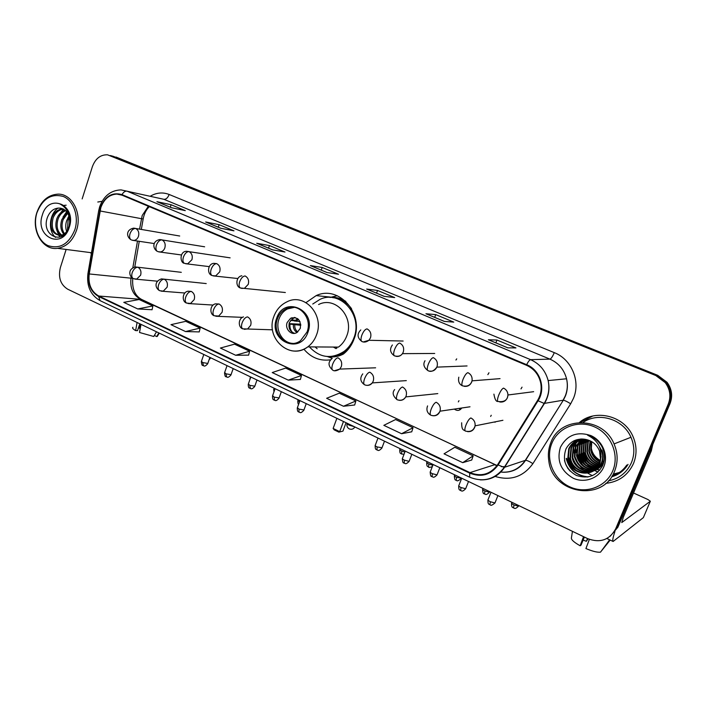 <?xml version="1.0" encoding="UTF-8"?>
<svg xmlns="http://www.w3.org/2000/svg" width="707" height="707" viewBox="0 0 707 707"><rect width="100%" height="100%" fill="white"/><g stroke="black" fill="none" stroke-linecap="round" stroke-linejoin="round"><path stroke-width="1.06" d="M303.895 349.187C311.151 357.76 320.103 361.295 330.752 359.792M327.2 356.522L330.142 356.911C334.764 357.203 339.201 356.248 343.434 354.03C348.197 350.23 351.715 345.299 353.986 339.254C364.547 313.669 338.865 284.753 316.17 295.614L306.007 302.614M459.638 408.646L460.089 409.45M454.742 409.371C457.296 411.041 459.541 410.705 461.494 408.372M495.05 422.291L495.209 421.832M574.641 451.287L574.888 452.869L576.178 452.4L575.542 447.275L576.019 452.453L574.729 452.931L574.579 452.073L574.729 452.931L575.701 452.568L575.233 448.229M612.147 475.935C618.298 473.982 623.167 470.349 626.764 465.038C623.167 470.349 618.298 473.982 612.147 475.935M575.869 442.997L575.639 444.924L575.869 442.997M612.35 475.617L617.423 473.69L612.35 475.617M610.194 536.286L617.874 527.228L670.015 403.635C672.896 396.07 671.889 388.956 667.019 382.284L657.696 375.302L113.341 156.335M66.131 249.447L60.36 267.626C58.071 277.471 60.51 284.656 67.651 289.172L587.676 538.646C600.128 543.259 609.452 540.024 615.638 528.924L616.76 528.067L669.131 403.891C672.021 396.291 671.014 389.142 666.127 382.443L656.759 375.426L110.513 155.584M90.081 252.549L91.389 253.398L90.081 252.549M605.775 483.367C618.749 481.9 627.984 475.298 633.481 463.553C637.078 454.495 636.874 445.375 632.845 436.192C624.078 415.681 595.453 408.69 579.501 422.415C595.453 408.69 624.078 415.681 632.845 436.192C636.874 445.375 637.078 454.495 633.481 463.553C627.984 475.298 618.749 481.9 605.775 483.367M100.827 207.611C103.982 199.074 109.311 194.558 116.823 194.072L121.843 195.105L526.441 365.254C533.997 368.692 538.743 374.551 540.687 382.832C541.862 389.15 540.828 395.019 537.567 400.436L497.631 464.649C490.464 474.37 481.237 477.031 469.961 472.621L98.759 296.03C91.247 291.629 88.066 284.267 89.223 273.954L100.827 207.611M100.456 207.451L88.843 273.865C87.65 284.435 90.911 291.973 98.609 296.489L469.748 473.151C481.308 477.676 490.764 474.954 498.117 464.985L538.071 400.763C546.149 388.567 540.183 369.92 526.662 364.706L121.993 194.628C112.263 191.897 105.087 196.166 100.456 207.451M617.282 473.77L612.297 475.696M575.224 446.621L575.498 443.439M616.76 528.067L669.131 403.891C672.021 396.291 671.014 389.142 666.127 382.443L656.759 375.426L116.001 157.034M507.767 347.844L515.951 347.924L496.959 340.032L488.378 339.767L507.767 347.844M488.581 339.811L507.865 347.844L488.378 339.767M495.854 342.842L496.959 340.032M444.323 321.411L453.77 322.1L435.733 314.615L425.932 313.749L444.323 321.411M444.385 321.42L425.932 313.749M434.69 317.363L435.733 314.615M384.122 296.33L394.7 297.576L377.547 290.453L366.659 289.057L384.122 296.33M376.557 293.149L377.547 290.453M171.297 207.672L185.296 210.624L171.112 204.738L156.919 201.681L171.297 207.672M157.396 201.857L156.919 201.681M170.29 207.222L171.112 204.738M220.708 228.255L233.99 230.844L219.143 224.685L205.64 221.98L220.708 228.255M206.09 222.148L205.64 221.98M218.277 227.212L219.143 224.685M272.522 249.845L285.001 252.028L269.447 245.568L256.712 243.261L272.522 249.845M268.545 248.148L269.447 245.568M326.934 272.504L338.512 274.245L322.189 267.467L310.329 265.593L326.934 272.504M321.243 270.101L322.189 267.467M102.091 201.327L97.787 202.016L102.091 201.327M615.638 528.924L668.239 404.157C671.146 396.512 670.139 389.327 665.216 382.593L655.804 375.541L107.579 154.824C100.527 154.568 95.472 158.509 92.396 166.622L82.153 198.923M401.567 433.727L413.029 427.708L395.584 419.543L383.83 425.34L401.567 433.727L411.739 431.8M462.723 462.661L473.151 455.847L454.787 447.257L444.04 453.823L462.723 462.661L471.746 460.01M235.678 355.268L249.615 351.229L234.538 344.168L220.39 348.038L235.678 355.268L248.625 355.126M185.552 331.565L200.143 328.075L185.747 321.332L170.97 324.663L185.552 331.565L199.233 331.91M137.724 308.941L152.898 305.954L139.129 299.512L123.796 302.357L137.724 308.941L152.058 309.737M343.487 406.26L355.877 400.957L339.272 393.189L326.625 398.288L343.487 406.26L354.693 404.987M288.262 380.136L301.474 375.497L285.655 368.091L272.213 372.554L288.262 380.136L300.387 379.456M301.474 375.497L300.369 379.509M249.615 351.229L248.608 355.179M200.143 328.075L199.224 331.963M152.898 305.954L152.049 309.79M355.877 400.957L354.675 405.04M413.029 427.708L411.721 431.862M473.151 455.847L471.728 460.063M592.616 416.078L580.412 422.388M140.269 328.357L139.394 328.216L140.72 324.221M137.087 322.48L135.638 330.602L137.529 330.655L139.809 323.788M132.925 327.288C132.041 327.924 132.943 329.038 135.638 330.602M156.494 331.795L153.737 336.497L139.526 332.484L140.985 324.354M154.365 335.427L156.707 336.559L158.845 332.917M156.707 336.559L157.917 335.365M138.484 327.774L139.394 328.216M74.845 229.757C79.14 216.519 73.714 200.85 63.444 196.528C51.478 193.17 42.641 198.579 36.923 212.763C32.814 225.736 37.931 241.052 48.014 245.629C59.901 249.377 68.844 244.083 74.845 229.757M76.542 230.279C82.383 213.452 72.026 193.577 57.965 194.133C48.049 194.805 41.015 200.929 36.879 212.515C30.852 230.102 42.553 250.702 57.567 248.343C66.431 246.84 72.759 240.822 76.542 230.279M66.67 231.498C65.38 227.866 65.433 224.119 66.829 220.248L69.047 216.254M67.457 230.332L68.058 220.451L69.41 217.694M63.807 234.194C60.634 230.252 59.998 225.321 61.889 219.417L67.245 212.454M64.505 233.717C61.792 229.766 61.341 225.073 63.126 219.63L67.731 213.214M62.614 235.935L61.712 235.608M61.111 235.307C56.083 231.781 54.678 226.205 56.887 218.587C58.575 214.354 61.332 211.552 65.159 210.165M62.888 235.758L62.375 235.493M61.774 235.139C57.205 231.436 55.994 225.993 58.142 218.799C59.671 214.893 62.189 212.18 65.698 210.642M69.657 222.581C69.781 214.371 66.697 209.555 60.395 208.141C54.704 207.69 50.453 210.589 47.643 216.837C40.052 235.617 63.833 246.23 69.189 226.947C70.815 221.512 70.514 216.28 68.27 211.26C66.202 207.222 63.303 204.721 59.565 203.749C66.705 207.469 70.073 213.744 69.657 222.581L69.145 226.213C67.483 231.675 64.531 234.751 60.307 235.44C52.265 234.317 49.437 228.423 51.823 217.738C54.192 212.224 57.877 209.237 62.888 208.786M63.922 234.998L61.571 235.625C53.538 234.503 50.71 228.617 53.096 217.95C55.296 212.745 58.752 209.785 63.471 209.06M42.296 215.175C34.634 237.048 62.684 250.066 69.286 227.265C77.028 204.844 48.491 192.516 42.296 215.175M60.095 237.101L58.822 235.44M58.769 235.36L56.277 228.617M58.133 215.997L63.603 209.131M62.976 217.111L66.661 211.685M67.757 218.216L68.95 215.927M55.57 237.411C48.032 231.445 48.801 214.486 58.062 208.044M63.586 205.472L66.166 205.189M277.453 318.742C271.311 333.881 288.147 350.159 300.519 340.694L307.05 331.981C312.856 317.682 298.142 301.801 285.893 308.818C281.943 310.903 279.124 314.208 277.453 318.742M294.324 307.368L287.475 308.941C283.534 311.018 280.723 314.315 279.053 318.839C274.873 329.621 282.252 343.01 292.698 343.39M351.547 308.685C346.642 302.039 340.341 298.354 332.661 297.638M309.419 346.89C319.829 357.963 331.406 359.456 344.168 351.352C348.56 347.95 351.786 343.496 353.862 337.981C363.301 315.136 340.138 289.402 319.909 299.432L312.75 304.028M273.971 316.17C276.57 309.454 280.935 304.664 287.06 301.783C304.381 292.53 324.654 314.924 316.506 334.941C314.659 339.917 311.76 343.894 307.792 346.872L338.45 347.102C342.232 344.291 345.016 340.544 346.775 335.852C354.56 316.975 335.18 295.826 318.592 304.531M329.966 356.575C335.595 356.628 340.783 354.887 345.511 351.352L349.762 347.323M333.368 347.066L336.046 348.622M336.064 347.084L336.921 348.118M287.183 322.472C284.497 329.073 291.699 336.24 297.179 332.361L300.307 328.331C301.138 320.032 297.93 316.656 290.683 318.203L287.183 322.472M295.287 317.558L292.875 318.336L289.384 322.578C288.147 328.013 289.87 331.601 294.572 333.342M330.019 347.04L320.978 346.978M332.272 358.396L327.597 356.593M317.143 348.728L315.048 346.925M330.319 297.391L337.266 295.729M295.402 320.236L291.584 320.024M291.417 318.247L291.964 317.655M294.333 317.399L291.328 320.439L290.718 320.174M291.328 320.439L300.007 321.561M289.075 323.647L300.767 324.213M292.68 332.608C290.489 330.319 289.605 327.491 290.011 324.133L289.066 323.709M300.829 325.3L290.011 324.133M336.868 418.323L333.13 428.451L339.714 431.641L343.469 421.496M333.13 428.451L334.181 429.856L338.874 432.136L342.939 431.129L346.059 422.733M338.874 432.136L342.939 431.129M455.935 360.031L456.722 358.856M487.857 374.639L488.97 372.766M520.988 388.921L522.031 387.153M458.339 401.903L458.976 400.692M460.275 409.618L459.364 408.69M490.64 416.432L491.241 415.265M580.942 451.561L586.121 462.749M587.764 464.729L590.796 467.627M591.485 468.184L592.996 469.289M593.367 469.536L594.154 470.04M594.737 470.394L598.016 472.046M613.208 474.105L619.403 472.479M614.931 531.443C612.916 537.506 612.315 540.855 613.119 541.474L643.361 517.612L650.334 501.228L621.771 522.57L623.309 517.241L651.306 450.898L649.751 451.685M650.334 501.228L647.974 499.549L633.534 493.009M652.773 444.509L651.306 450.898M587.499 538.566L586.359 541.297L583.125 540.095M583.549 536.666L580.147 545.777L581.021 545.15L584.389 537.073M580.147 545.777C574.234 542.446 571.318 539.883 571.389 538.089L572.431 531.337M609.814 539.901L600.508 552.158C597.486 552.547 592.625 551.345 585.917 548.57L589.364 539.379M601.463 550.93L610.185 540.077M586.359 541.297L588.047 538.822M612.801 470.765C619.712 454.583 610.875 433.789 594.322 426.798C577.858 419.56 558.097 427.523 551.796 443.43C545.265 459.241 553.475 479.39 569.656 486.778C585.732 494.387 606.129 487.061 612.801 470.765M614.56 471.26C618.139 462.237 617.962 453.125 614.056 443.925C602.85 416.016 560.015 415.972 550.797 442.697C548.446 448.609 547.801 454.769 548.853 461.185C552.565 493.813 602.991 502.553 614.56 471.26M608.374 480.875C619.191 478.71 626.879 472.638 631.439 462.652C634.78 454.265 634.621 445.808 630.962 437.28C623.282 418.977 598.52 411.607 583.134 422.424M600.013 461.892C595.091 459.488 592.015 455.662 590.76 450.421L591.423 441.486M600.11 461.521C595.409 459.082 592.448 455.326 591.238 450.244L591.768 441.689M599.545 463.297C593.827 461.061 590.248 457.014 588.825 451.163L590.08 440.797M599.669 462.961C594.145 460.672 590.69 456.678 589.311 450.978L590.416 440.956M599.006 464.552C592.528 462.572 588.471 458.366 586.854 451.923L587.773 442.237L588.79 440.258M599.147 464.252C592.855 462.201 588.922 458.03 587.349 451.729L588.268 442.061L589.108 440.381M598.396 465.692C591.202 464.057 586.686 459.718 584.857 452.683L585.785 442.927L587.535 439.851M598.555 465.418C591.529 463.686 587.137 459.382 585.352 452.498L586.28 442.75L587.844 439.94M597.724 466.735C589.859 465.515 584.892 461.088 582.824 453.461L583.761 443.625L586.306 439.542M597.901 466.487C590.195 465.153 585.343 460.743 583.337 453.267L584.265 443.448L586.616 439.604M597.008 467.698C588.507 466.956 583.089 462.475 580.765 454.256L581.711 444.341L585.131 439.303M597.194 467.468C588.843 466.593 583.54 462.122 581.278 454.053L582.223 444.164L585.414 439.365M596.231 468.573C587.146 468.379 581.295 463.872 578.671 455.052L579.625 445.065L584.009 439.127M596.425 468.361C587.482 468.025 581.746 463.527 579.201 454.848L580.147 444.88L584.282 439.162M595.4 469.377C585.767 469.802 579.484 465.294 576.541 455.865L577.504 445.799L582.939 439.029M595.612 469.183C586.112 469.448 579.934 464.941 577.08 455.662L578.043 445.613L583.195 439.047M594.525 470.111C584.362 471.198 577.646 466.726 574.384 456.695L575.357 446.55L581.932 438.985M594.746 469.934C584.716 470.844 578.105 466.364 574.932 456.483L575.896 446.356L582.17 438.994M604.361 458.781L603.513 461.715C598.396 476.447 574.667 473.124 572.193 457.535L573.174 447.301C574.72 443.704 577.345 440.938 581.039 439.003M593.827 470.623C583.284 472.232 576.249 467.804 572.741 457.323L573.722 447.116C575.206 443.643 577.716 440.938 581.251 438.994M599.554 446.727L601.418 450.244C603.009 454.574 603.036 458.702 601.498 462.617C596.346 477.464 572.449 474.105 569.966 458.392L570.956 448.079C572.723 444.014 575.763 441.044 580.076 439.18M601.418 450.244L601.922 450.041C603.513 454.362 603.539 458.481 602.002 462.387C596.858 477.207 573.006 473.858 570.522 458.171L571.512 447.885C573.227 443.916 576.178 441 580.35 439.109M600.526 459.117L599.527 450.995C596.894 444.65 592.254 440.788 585.608 439.409C576.744 438.11 570.213 441.265 565.989 448.874C562.153 460.319 565.573 469.156 576.276 475.396C587.773 479.249 596.522 476.058 602.523 465.816C605.333 459.241 605.024 452.63 601.586 445.993C598.246 440.558 593.571 436.944 587.552 435.15C598.078 440.514 602.408 448.503 600.526 459.117L599.456 463.536C594.269 478.498 570.204 475.095 567.703 459.258L568.702 448.857C571.044 443.704 575.056 440.426 580.756 439.02M601.1 456.413L599.969 463.297C594.79 478.241 570.77 474.848 568.269 459.037L569.268 448.662C571.194 444.279 574.517 441.186 579.245 439.409M593.235 438.623L593.668 437.969M600.34 460.469C594.101 456.899 591.008 451.57 591.07 444.491M602.771 461.459L603.513 461.706M560.412 447.292C556.55 460.628 560.801 470.933 573.183 478.197C584.662 483.579 599.112 478.294 603.822 466.744C608.7 455.264 602.479 440.532 590.734 435.521C577.045 431.164 566.943 435.097 560.412 447.292M576.779 475.617C570.443 472.311 566.351 467.274 564.495 460.504M588.242 476.898C576.709 475.731 569.453 469.545 566.475 458.357M576.558 470.676C572.484 467.265 569.869 462.873 568.72 457.509M584.097 466.24C580.624 463.05 578.37 459.055 577.327 454.256L576.93 449.458M577.204 446.55L579.917 439.215M585.891 465.153C582.577 462.024 580.412 458.127 579.404 453.47L584.07 463.615M599.907 470.022L596.867 469.404M596.796 469.377L596.284 469.227M595.992 469.13L594.552 468.6M593.8 468.273L589.983 466.028M587.658 464.066C584.495 460.999 582.418 457.208 581.446 452.701M589.399 462.988C586.377 459.983 584.397 456.307 583.452 451.941L587.446 461.185M570.125 471.101L567.562 467.99M587.552 477.013C576.205 475.661 569.091 469.483 566.192 458.463M574.924 469.563C571.61 466.337 569.453 462.351 568.437 457.615M582.312 464.808L577.327 454.256M599.801 470.155L596.602 469.51M596.505 469.475L595.913 469.298M595.577 469.183L593.968 468.564M593.129 468.175L588.719 465.339M585.776 462.405L581.189 452.798M657.696 375.302L655.804 375.541M670.015 403.635L668.239 404.157M148.337 206.25L142.187 215.52L139.571 229.139M150.184 196.272C156.415 192.604 162.734 192.012 169.159 194.478L554.279 352.634C552.609 356.549 551.16 358.714 549.931 359.129L163.918 199.312L158.412 198.093M554.279 352.634C571.512 359.236 580.845 381.241 573.439 398.386L570.673 403.785L532.901 463.651C523.207 476.907 510.507 481.14 494.829 476.35M538.071 400.763L544.16 403.432L563.072 400.233L565.282 395.902C567.474 390.352 567.898 384.643 566.554 378.775C564.08 369.514 558.539 362.965 549.931 359.129L530.586 359.66C539.671 363.734 545.53 370.707 548.146 380.578C549.922 388.753 548.694 396.371 544.461 403.423L504.568 467.327C498.665 476.067 490.534 480.239 480.177 479.859M99.616 206.939L98.697 210.686L99.616 210.88M87.933 273.574C86.493 286.07 90.549 295.102 100.12 300.661L98.609 296.489M469.748 473.151L469.634 477.181C483.526 482.651 495.068 479.381 504.241 467.389L525.283 460.363L563.32 400.224C564.893 400.489 567.341 401.682 570.673 403.785M498.117 464.985L504.241 467.389L544.16 403.432C548.499 396.38 549.834 388.762 548.146 380.578L566.554 378.775C567.951 384.635 567.597 390.344 565.476 395.885L563.32 400.224L525.557 460.31C527.219 460.407 529.667 461.521 532.901 463.651M98.697 210.695L87.968 273.388L88.843 273.865M526.662 364.706C528.235 361.56 529.543 359.881 530.586 359.66L127.039 191.164C125.166 190.925 123.486 192.083 121.993 194.628M99.722 206.603C103.841 195.83 110.946 190.263 121.03 189.891L163.918 199.312C166.092 199.427 167.842 197.819 169.159 194.478M110.336 155.54L113.182 156.291M500.459 472.046C510.967 473.027 519.238 469.13 525.283 460.363L525.557 460.31C520.131 468.573 512.478 472.55 502.589 472.241M469.961 472.621L494.573 464.755L496.941 465.692M501.369 466.647L504.957 466.717M100.005 210.96L143.159 219.002L141.329 229.439M89.223 273.954L131.007 278.178C129.894 287.926 132.96 294.89 140.207 299.061L497.065 465.515M137.512 240.963L132.819 267.812M131.219 276.994L131.007 278.178L132.695 278.284M98.759 296.03L141.524 299.406L495.289 464.773M307.89 332.352C316.824 309.595 283.772 295.305 276.64 318.38C267.794 340.571 300.254 355.568 307.89 332.352M273.777 316.736C265.196 338.317 289.914 360.756 307.792 346.872C302.737 350.486 297.285 351.777 291.452 350.725M345.856 301.412C340.907 298.239 335.586 296.913 329.904 297.435M347.172 423.272C346.784 423.652 347.499 424.297 349.311 425.207L354.375 426.728M294.695 321.146L297.585 318.61M296.083 321.349L298.354 319.255M296.958 332.493C294.351 330.779 293.166 328.225 293.378 324.822M297.78 331.928C295.597 330.284 294.598 327.986 294.775 325.017M135.682 228.467L133.703 228.131C125.607 229.731 126.412 237.163 131.263 239.912C129.584 238.86 129.178 236.783 130.035 233.672C131.422 230.164 133.305 228.432 135.682 228.467C138.413 230.058 139.341 232.674 138.466 236.341C137.591 238.719 136.106 240.08 134.012 240.424L131.873 240.097M210.766 357.83L209.652 358.104M132.403 240.292L154.329 243.562M161.991 239.885L159.773 239.558C151.846 241.175 152.739 248.997 157.493 251.471C155.867 250.437 155.505 248.351 156.388 245.214C157.802 241.661 159.667 239.885 161.991 239.885C164.793 241.511 165.747 244.171 164.855 247.874C163.997 250.19 162.539 251.551 160.489 251.966L158.094 251.648M158.66 251.851L181.39 254.962M188.99 251.604L186.471 251.285C179.375 251.409 179.931 263.057 184.403 263.322C182.839 262.315 182.512 260.229 183.431 257.056C184.872 253.46 186.719 251.639 188.99 251.604C191.862 253.265 192.843 255.969 191.924 259.716L187.7 263.791L184.987 263.49M250.402 378.192L250.481 376.884M185.596 263.711L209.228 266.619M216.696 263.631L213.832 263.349C207.655 263.755 206.762 274.033 212.029 275.5C210.518 274.51 210.244 272.416 211.19 269.208C212.657 265.567 214.495 263.711 216.696 263.631C219.647 265.328 220.655 268.077 219.718 271.868L215.688 275.898L212.595 275.659M274.652 389.955L274.06 388.196M213.249 275.889L237.879 278.523M241.644 288.394L244.489 288.297L248.254 284.347C249.218 280.511 248.184 277.718 245.152 275.977C243.005 276.101 241.193 278.001 239.7 281.686C238.719 284.93 238.948 287.033 240.398 287.996L240.937 288.147M299.158 402.804L299.423 401.885L297.93 400.418L298.168 399.755M363.31 341.958L368.921 340.279L370.495 337.796C371.564 333.775 370.415 330.796 367.03 328.879C365.183 329.188 363.46 331.283 361.851 335.162C360.72 338.547 360.729 340.668 361.878 341.516L362.329 341.622M399.747 449.652C399.711 454.822 401.267 453.143 401.549 454.027L401.744 451.039C400.021 450.165 399.402 449.572 399.906 449.263L400.127 448.671M404.855 452.135L401.744 451.039M395.929 356.31C398.58 356.796 400.754 355.913 402.451 353.65L403.246 352.121C404.36 348.047 403.167 345.016 399.685 343.054C397.926 343.416 396.229 345.564 394.594 349.497C393.419 352.926 393.366 355.038 394.426 355.86L394.851 355.948M426.719 462.581C426.657 467.813 428.265 466.152 428.557 467.035L428.822 464.057C427.019 463.129 426.365 462.502 426.878 462.184L427.099 461.609M432.843 465.277L428.822 464.057M429.511 371.087C432.817 371.582 435.273 370.256 436.855 367.127L436.961 366.871C438.101 362.735 436.882 359.66 433.294 357.645C431.632 358.06 429.962 360.261 428.292 364.255C427.072 367.711 426.948 369.832 427.929 370.618L428.318 370.698M454.327 475.82C454.751 481.997 456.095 479.355 456.192 480.353L456.554 477.375C454.654 476.403 453.965 475.749 454.495 475.404L454.707 474.857M461.247 478.135L456.554 477.375M464.092 386.296C467.592 386.773 470.12 385.35 471.675 382.045L472.029 380.843C472.515 377.087 471.136 374.365 467.901 372.66C466.337 373.137 464.702 375.399 462.997 379.447C461.733 382.947 461.538 385.068 462.413 385.81C459.179 384.237 457.977 381.356 458.808 377.176M462.776 385.872L462.413 385.81C467.442 386.915 470.65 385.262 472.029 380.843L500.043 378.634M482.598 489.368C482.996 495.625 484.392 492.973 484.498 493.99L484.94 491.012C482.952 489.995 482.227 489.306 482.766 488.952L482.978 488.422M489.615 491.772L489.447 492.196L484.94 491.012M499.734 401.974C503.296 402.416 505.858 400.984 507.432 397.688L507.953 394.992C507.812 391.802 506.345 389.513 503.543 388.125C502.085 388.673 500.485 390.998 498.744 395.098C497.436 398.633 497.162 400.763 497.931 401.461C496.12 401.735 494.785 399.287 493.91 394.126M498.267 401.505L497.931 401.461C504.179 402.318 507.52 400.162 507.953 394.992L533.661 391.687M511.55 503.243C511.47 508.74 513.096 506.963 513.485 507.953L514.024 504.984C511.93 503.914 511.161 503.19 511.718 502.818L511.921 502.306M518.664 505.744L518.496 506.168L514.024 504.984M203.483 365.705L202.706 362.567L201.451 361.304L203.802 354.49M137.847 267.237L135.364 266.928C126.827 269.402 129.796 277.268 133.305 278.611C131.732 277.612 131.361 275.615 132.209 272.628C133.596 269.12 135.479 267.326 137.847 267.237C140.587 268.881 141.515 271.523 140.64 275.173L136.681 279.106L133.305 278.611M207.805 363.442L202.706 362.567M134.754 279.071L157.502 281.2M226.673 376.955L225.966 373.826L224.658 372.492L227.044 365.643M164.218 279.177L161.435 278.894C153.578 281.722 155.496 288.456 159.596 290.683C158.076 289.702 157.749 287.705 158.615 284.682C160.038 281.13 161.903 279.3 164.218 279.177C167.029 280.856 167.983 283.542 167.091 287.228L163.273 291.125L159.596 290.683M231.048 374.683L225.966 373.826M161.072 291.143L184.889 293.007M250.384 388.461L249.757 385.333L248.378 383.936L250.808 377.034M191.279 291.417L188.142 291.196C182.265 291.894 181.584 301.597 186.577 303.073C185.11 302.11 184.827 300.104 185.729 297.055C187.169 293.467 189.016 291.584 191.279 291.417C194.16 293.14 195.141 295.862 194.222 299.6L190.607 303.436L186.577 303.073M254.803 386.181L249.757 385.333M188.089 303.542L213.169 305.062M274.625 400.224L274.077 397.095L272.619 395.628L275.103 388.691M219.055 303.992L215.494 303.851C209.767 304.938 209.44 314.35 214.274 315.782C212.86 314.845 212.621 312.839 213.549 309.754C215.016 306.122 216.855 304.196 219.055 303.992C222.016 305.751 223.023 308.517 222.078 312.291L218.719 316.038L214.274 315.782M279.097 397.926L274.077 397.095M215.821 316.259L242.519 317.355M297.285 407.966C297.32 413.021 298.787 411.333 299.034 412.19L298.946 409.132L297.426 407.594L299.954 400.613M244.295 329.321L247.653 328.914L250.685 325.335C251.648 321.508 250.614 318.698 247.574 316.895C245.435 317.151 243.623 319.113 242.13 322.799C241.167 325.918 241.361 327.924 242.704 328.843C238.073 327.447 238.003 318.424 243.508 316.895M303.948 409.954L298.946 409.132M375.152 445.569C375.125 450.792 376.654 449.086 376.972 449.997L377.105 446.948C375.39 446.073 374.79 445.472 375.311 445.154L377.989 438.048M334.552 370.707L339.767 369.081L341.304 366.633C342.356 362.673 341.225 359.722 337.928 357.786C336.011 358.184 334.261 360.305 332.679 364.132C331.61 367.348 331.645 369.372 332.785 370.194C328.145 366.129 327.809 362.329 331.786 358.794M382.019 447.725L377.105 446.948M402.336 458.702C402.778 464.853 404.121 462.219 404.192 463.209L404.404 460.151C402.601 459.232 401.974 458.604 402.504 458.269L405.235 451.128M366.367 385.288C368.745 385.66 370.724 384.864 372.297 382.894L373.225 381.188C374.303 377.176 373.146 374.171 369.752 372.182C367.914 372.642 366.191 374.816 364.582 378.687C363.478 381.939 363.451 383.972 364.512 384.758C360.252 381.665 359.669 378.033 362.762 373.87M409.282 460.92L409.123 461.353L404.404 460.151M430.183 472.135C430.598 478.383 431.959 475.714 432.057 476.73L432.357 473.681C430.466 472.709 429.803 472.046 430.351 471.702L433.144 464.508M399.102 400.286C401.983 400.657 404.183 399.535 405.73 396.91L406.065 396.159C407.179 392.093 405.986 389.036 402.495 387.003C400.745 387.524 399.048 389.743 397.405 393.675C396.256 396.963 396.176 398.987 397.148 399.747C392.871 396.061 392.04 392.668 394.647 389.575M437.218 474.441L437.041 474.883L432.357 473.681M458.702 485.903C458.64 491.374 460.248 489.606 460.611 490.578L460.999 487.538C459.02 486.513 458.313 485.824 458.878 485.462L461.724 478.224M432.808 415.725C436.078 416.07 438.437 414.682 439.869 411.562L440.001 411.191C440.912 407.197 439.648 404.218 436.192 402.256C434.54 402.831 432.87 405.111 431.199 409.097C430.006 412.42 429.856 414.443 430.74 415.168C427.161 413.003 426.109 409.91 427.576 405.898M465.833 488.29L465.648 488.74L460.999 487.538M487.918 500.008C487.839 505.549 489.474 503.773 489.871 504.78L490.358 501.74C488.272 500.662 487.521 499.937 488.104 499.557L491.003 492.275M467.53 431.623C470.844 431.933 473.23 430.528 474.671 427.426L475.095 425.844C475.396 422.247 473.99 419.613 470.889 417.952C469.333 418.597 467.698 420.939 465.993 424.978C464.755 428.336 464.534 430.36 465.321 431.049C464.207 429.617 461.583 431.27 461.653 422.786M495.156 502.491L494.971 502.951L490.358 501.74M650.007 451.057L651.492 450.315M612.174 475.899L616.937 473.955M574.446 440.576L573.554 447.178M573.545 447.54L574.906 456.492L574.384 456.695M574.985 456.757L577.99 463.262M580.244 466.443L583.77 470.146M584.548 470.809L586.236 472.117M587.075 472.7L587.535 473.001M587.738 473.133L590.743 474.812M591.105 474.989L592.51 475.608M611.555 476.863C618.678 474.812 624.175 470.65 628.046 464.384M581.057 452.719L585.325 461.918M587.181 464.305L590.416 467.504M591.14 468.105L592.731 469.28M593.111 469.536L593.951 470.075M594.578 470.455L597.919 472.135M613.181 474.158L619.341 472.515M330.964 297.152L316.17 295.614M667.019 382.284L665.216 382.593M116.823 194.072L122.046 195.185M100.12 300.661L469.634 477.181M132.783 278.337C131.935 288.624 134.843 295.65 141.524 299.406M139.27 241.237L134.763 267.034M501.192 466.576L504.895 466.806M143.159 219.002C144.122 213.832 146.172 209.714 149.301 206.647M327.058 272.531L310.612 265.673M272.663 249.863L257.03 243.358M220.849 228.281L205.967 222.086M171.448 207.708L157.263 201.795M384.237 296.348L366.924 289.136M444.429 321.42L426.171 313.811M157.246 336.452L159.296 333.138M61.58 235.625L60.307 235.44M91.503 252.735L57.567 248.343M345.511 351.352L344.168 351.352M287.475 308.941L285.893 308.818M292.875 318.336L290.683 318.203M327.244 356.531L330.142 356.911M347.102 423.67C346.545 425.985 347.27 427.726 349.258 428.893C351.6 429.759 353.473 429.122 354.896 426.975M179.702 236.014L135.7 228.476M209.06 359.819L210.73 357.813M204.632 246.796L162.089 239.929M232.744 369.841L233.372 368.674M250.119 377.892L249.995 379.35M230.12 257.843L189.193 251.692M273.697 389.204L273.963 391.89M241.847 275.774C235.802 276.614 235.298 286.574 240.398 287.996L285.354 292.521M297.797 400.763C297.78 402.963 298.062 404.13 298.637 404.245M360.782 329.93C356.858 333.951 357.229 337.813 361.878 341.516C364.07 342.55 366.42 342.135 368.921 340.279L403.14 341.039M404.05 454.23L401.549 454.027M392.403 344.972C389.407 349.143 390.078 352.766 394.426 355.86C398.094 356.779 400.772 356.045 402.451 353.65L434.717 353.465M432.339 466.585C429.883 467.548 428.619 467.707 428.557 467.035M425.013 360.738C422.848 364.202 423.82 367.49 427.929 370.618C430.89 372.289 433.859 371.122 436.855 367.127L467.062 365.952M456.192 480.353C456.863 479.735 456.201 482.793 461.088 478.551L461.291 478.02M484.498 493.99C485.249 493.61 485.444 496.234 489.447 492.196L489.668 491.63M513.485 507.953C514.236 507.564 514.44 510.224 518.496 506.168L518.735 505.576M201.336 361.622C201.902 367.198 203.068 364.768 203.042 365.607C203.961 365.351 204.155 367.693 207.69 363.778L209.891 357.406M181.301 272.328L137.803 267.219M224.534 372.828C225.082 378.466 226.258 376.009 226.249 376.866C227.141 376.592 227.336 378.97 230.924 375.028L233.177 368.586M206.223 283.578L164.254 279.185M248.245 384.281C248.325 389.23 249.765 387.569 249.969 388.382C250.888 388.099 251.038 390.503 254.679 386.535L256.995 380.004M272.487 395.991C272.548 400.993 273.998 399.314 274.228 400.153C275.094 399.862 275.315 402.274 278.965 398.297L281.342 391.687M299.034 412.19C299.909 411.889 300.077 414.337 303.807 410.334L306.246 403.635M272.513 329.824L242.704 328.843M376.972 449.997C377.803 449.67 377.998 452.206 381.86 448.141L384.493 441.177M375.62 367.808L339.767 369.081C336.559 370.936 334.234 371.308 332.785 370.194M404.192 463.209C405.014 462.855 405.208 465.436 409.123 461.353L411.828 454.292M406.322 380.622L372.297 382.894C369.77 385.324 367.172 385.942 364.512 384.758M432.057 476.73C432.896 476.377 433.046 478.984 437.041 474.883L439.834 467.716M437.801 393.605L405.73 396.91C403.741 399.994 400.887 400.94 397.148 399.747M460.611 490.578C461.432 490.207 461.574 492.867 465.648 488.74L468.52 481.485M470.014 406.79L440.001 411.191C437.739 415.239 434.655 416.564 430.74 415.168M489.871 504.78C490.534 504.126 489.863 507.308 494.971 502.951L497.914 495.589M502.924 420.294L475.095 425.844C473.681 430.563 470.429 432.295 465.321 431.049M613.119 541.474L606.889 538.504M600.508 552.158L609.637 539.812M630.962 437.28L614.056 443.925M591.238 450.244L590.76 450.421M589.311 450.978L588.825 451.163M587.349 451.729L586.854 451.923M585.352 452.498L584.857 452.683M583.337 453.267L582.824 453.461M581.278 454.053L580.765 454.256M579.201 454.848L578.671 455.052M577.08 455.662L576.541 455.865M572.741 457.323L572.193 457.535M570.522 458.171L569.966 458.383M568.269 459.037L567.703 459.258"/></g></svg>
